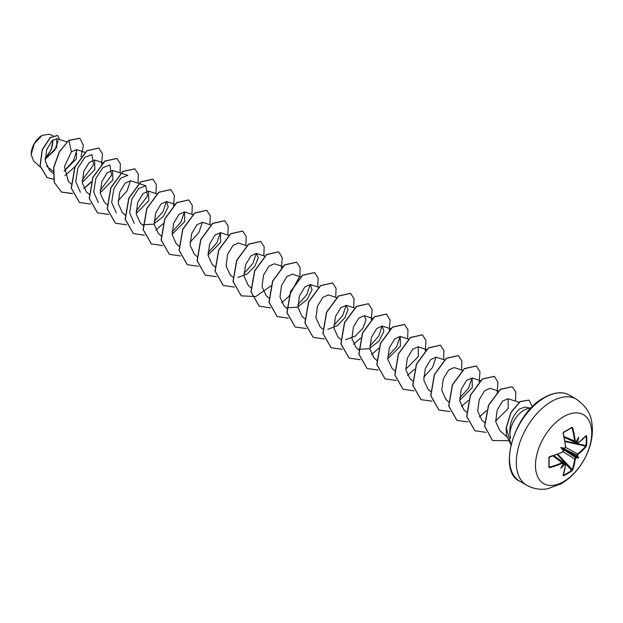 <?xml version="1.0" encoding="UTF-8"?>
<svg xmlns="http://www.w3.org/2000/svg" width="623" height="623" viewBox="0 0 623 623"><rect width="100%" height="100%" fill="white"/><g stroke="black" fill="none" stroke-linecap="round" stroke-linejoin="round"><path stroke-width="0.93" d="M578.191 442.953L576.906 442.634A79.035 49.435 -124.5 0 0 576.859 442.19L577.482 442.198A79.464 49.7 55.5 0 1 577.513 442.564L578.191 442.953A79.378 44.615 -1.3 0 0 586.142 435.539L586.578 435.804A79.043 61.023 30.8 0 1 586.788 440.695A79.043 61.023 30.8 0 1 586.578 445.492L586.056 445.593A78.615 60.696 -149.2 0 0 586.266 440.819A78.615 60.696 -149.2 0 0 586.056 435.96L585.916 435.936M564.197 448.521L564.508 448.272A58.297 22.023 169.7 0 0 560.755 447.516L562.912 448.762L564.508 448.272A79.464 41.702 -4.2 0 0 564.843 448.108L565.52 446.87A79.378 44.615 -118.7 0 0 563.075 433.304L563.527 432.183A79.043 21.011 -18.8 0 0 567.865 429.761A79.043 21.011 -18.8 0 0 571.914 427.339L571.743 427.697A78.615 20.902 161.2 0 1 567.849 430.026M563.613 481.634A39.763 22.958 -60 0 1 535.492 465.397A39.763 22.958 -60 0 1 563.613 416.701A39.763 22.958 -60 0 1 591.725 432.93A39.763 22.958 -60 0 1 563.613 481.634M571.914 427.339L572.677 427.767L571.447 427.908M572.677 427.767A79.378 47.013 58.7 0 1 575.247 441.255L575.987 441.684L575.037 442.034L576.018 441.839M577.482 442.198A58.297 57.417 132.4 0 0 578.65 437.182A58.297 9.851 122.2 0 1 576.259 441.489L576.259 441.489A79.464 41.702 -4.2 0 1 575.987 441.684M586.578 445.492L586.142 446.621L586.056 445.593L564.866 440.952M586.142 446.621A79.378 47.013 -178.7 0 1 578.191 454.183L577.513 455.429A79.464 49.7 55.5 0 1 577.482 455.756L576.859 455.841A79.035 49.435 -124.5 0 0 576.906 455.429L577.856 453.669A78.957 46.764 1.3 0 0 585.768 446.138L564.975 441.582M563.309 475.1L563.394 475.201A78.615 60.696 29.2 0 0 571.743 470.388L572.07 469.867A78.957 46.764 -121.3 0 0 574.632 459.252L575.683 457.547A79.035 49.435 4.5 0 0 576.018 457.305L576.259 457.882A58.297 25.543 68.2 0 0 578.65 457.843A58.297 25.543 171.8 0 0 577.482 455.756M563.114 449.424L575.683 457.547L575.987 458.076L575.247 459.283A79.378 47.013 58.7 0 1 572.677 469.952L571.914 470.887A79.043 61.023 -150.8 0 1 567.865 473.472A79.043 61.023 -150.8 0 1 563.527 475.731L563.075 475.489A79.378 44.615 -118.7 0 0 565.52 464.898L564.843 464.509A79.464 49.7 -175.5 0 1 564.508 464.657L564.197 464.127A79.035 49.435 4.5 0 0 564.602 463.94L565.52 464.898M41.951 135.518A15.279 8.823 120 0 0 31.15 154.224A15.279 8.823 120 0 0 31.15 154.317M53.103 135.612L48.843 134.218L42.099 135.425L34.358 143.602L31.15 154.411L33.486 160.882L40.184 166.894M530.944 408.252L525.002 407.037L519.559 408.984C511.343 416.888 508.329 426.7 510.533 438.421A19.726 11.385 -60 0 1 523.951 410.16A19.726 11.385 -60 0 1 530.897 408.291M53.142 171.403L46.639 166.185M45.175 159.293L56.802 147.277L56.755 138.625L51.654 141.094L46.616 149.956L45.331 161.38L49.56 170.297L53.048 173.428M64.2 171.138L76.497 158.733L76.465 149.575L71.341 151.911L64.426 166.614L68.421 181.472L71.17 183.941M82.228 182.414L94.844 169.69L94.634 160.018L89.175 162.432L83.801 171.356L82.275 182.889L86.395 191.845L89.151 194.321M100.202 192.795L112.818 180.07L112.607 170.391L107.14 172.812L101.775 181.737L100.256 193.278L104.376 202.218M134.264 223.299L129.646 212.786L131.858 199.087L138.75 188.504L145.805 185.74L130.581 180.763L125.122 183.185L119.756 192.102L118.23 203.635L122.349 212.607L125.098 215.075M136.149 213.549L148.765 200.832L148.554 191.152L143.095 193.558L137.73 202.483L136.196 214.024L140.323 222.979L142.924 225.316M143.088 224.739L153.538 224.194L163.382 216.477L168.218 206.805L166.536 201.525L161.069 203.939L155.703 212.871L154.177 224.397L158.297 233.352L161.046 235.829M172.104 234.31L184.704 221.586L184.509 211.898L179.05 214.32L173.677 223.236L172.15 234.77L176.27 243.733L179.019 246.202M210.893 225.02L202.483 222.279L197.016 224.701L191.65 233.625L190.124 245.158L194.244 254.114L196.993 256.583M208.059 255.056L220.667 242.331L220.456 232.652L214.99 235.073L209.624 243.998L208.105 255.531L212.217 264.487L214.966 266.963M246.661 245.719L238.43 243.032L232.963 245.454L227.597 254.371L226.071 265.912L230.191 274.868L232.792 277.204M237.822 277.437L247.362 273.871L255.017 265.92L258.218 257.696L256.403 253.405L250.937 255.827L245.571 264.752L244.045 276.293L248.172 285.241M282.787 266.535L274.377 263.786L268.918 266.2L263.552 275.132L262.026 286.673L266.138 295.621L268.895 298.09M300.582 276.853L292.351 274.159L286.892 276.589L281.526 285.498L279.992 297.039L284.119 305.994L286.72 308.338M286.884 307.754L297.335 307.209L307.178 299.499L312.014 289.82L310.332 284.54L304.865 286.962L299.499 295.878L297.965 307.412L302.093 316.375L304.842 318.844M336.537 297.607L328.305 294.92L322.839 297.342L317.473 306.267L315.947 317.8L320.066 326.756L322.667 329.092M327.698 329.326L337.245 325.759L344.901 317.808L348.086 309.584L346.271 305.301L340.812 307.707L335.447 316.632L333.92 328.173L338.04 337.129L340.641 339.465M345.672 339.699L355.211 336.132L362.866 328.189L366.067 319.965L364.253 315.674L358.786 318.096L353.42 327.02L351.894 338.554L356.013 347.509L358.614 349.846M358.786 349.269L369.237 348.716L379.08 341.007L383.908 331.335L382.226 326.047L376.759 328.477L371.394 337.401L369.867 348.935L373.995 357.882L376.736 360.359M387.794 358.832L400.402 346.115L400.2 336.428L394.741 338.842L389.375 347.766L387.841 359.3L391.96 368.263L394.717 370.732M405.768 369.205L418.383 356.488L418.173 346.809L412.714 349.223L407.341 358.155L405.814 369.688L409.934 378.644L412.543 380.98M444.557 359.93L436.147 357.181L430.68 359.603L425.314 368.528L423.796 380.061L427.915 389.017L430.664 391.485M462.352 370.249L454.128 367.562L448.661 369.984L443.296 378.901L441.762 390.434L445.889 399.398L448.638 401.866M459.688 400.34L472.304 387.615L472.094 377.943L466.627 380.365L461.269 389.282L459.743 400.823L463.862 409.778L466.463 412.107M498.307 391.003L490.075 388.316L484.608 390.738L479.243 399.655L477.716 411.196L481.836 420.151L484.437 422.487M495.643 421.093L508.251 408.384L508.049 398.697L502.582 401.119L497.216 410.035L495.69 421.561L499.778 430.501L506.701 436.715M472.008 377.912L468.543 388.152L459.618 398.042M436.053 357.158L432.588 367.399L423.663 377.289M400.098 336.397L396.641 346.645L387.716 356.535M382.125 326.016L378.675 336.256L369.743 346.162M346.186 305.27L342.712 315.518L333.796 325.408M310.238 284.509L306.773 294.757L297.841 304.647M256.31 253.382L252.845 263.622L243.92 273.513M220.355 232.62L216.905 242.861L207.973 252.759M202.382 222.247L198.924 232.488L189.999 242.378M184.408 211.867L180.95 222.107L172.026 232.005M166.434 201.494L162.977 211.734L154.052 221.632M145.805 185.74L147.511 195.949L136.079 211.252M116.291 212.918L111.673 202.413L113.884 188.714L120.776 178.131L127.832 175.359L112.607 170.391M130.487 180.74L127.03 190.981L118.105 200.871M98.309 202.545L93.699 192.024L95.903 178.342L102.803 167.751L109.858 164.978L111.564 175.195L100.124 190.49M80.336 192.164L75.726 181.659L77.93 167.969L84.821 157.37L91.885 154.605L93.598 164.815L82.158 180.109M77.011 149.855L73.483 160.664L64.192 170.881M58.235 140.58L54.738 150.26L45.3 159.075M45.16 158.39L51.312 149.52L52.908 139.926M71.341 151.911L68.989 140.409L79.876 138.298L83.404 145.284L81.013 156.832M75.336 166.325L64.94 175.702M53.469 179.229L47.099 177.555L40.168 166.014L42.325 149.808L50.237 137.745L57.643 135.448L59.528 139.529M68.842 140.323L59.364 151.646L53.656 167.299L54.201 182.329L61.529 192.086L54.349 182.414L53.804 167.385L59.512 151.732L68.842 140.323L79.799 138.251M47.029 177.508L40.02 165.928L42.169 149.722L50.081 137.66L57.565 135.401M61.529 192.086L72.603 193.652M83.934 188.605L91.223 182.157M101.619 164.153L102.522 154.013L98.917 148.079L86.955 150.789L75.009 167.081L71.372 188.169L79.503 202.467L90.576 204.033M120.044 172.812L120.379 163.771L116.89 158.46L104.937 161.162L92.983 177.446L89.346 198.535L97.476 212.84L108.558 214.405M138.018 183.193L138.353 174.152L134.864 168.833L122.91 171.535L110.956 187.827L107.32 208.915L115.45 223.221L126.531 224.786M155.991 193.566L156.326 184.525L152.837 179.214L140.884 181.916L128.93 198.207L125.301 219.304L133.431 233.594L144.388 235.183M155.828 230.121L163.125 223.673M173.521 205.66L174.424 195.529L170.811 189.587L158.857 192.297L146.903 208.58L143.274 229.669L151.397 243.967L162.478 245.54M191.939 214.328L192.273 205.279L188.792 199.967L176.839 202.67L164.885 218.953L161.248 240.05L169.37 254.348L180.452 255.921M209.912 224.701L210.247 215.659L206.758 210.348L194.804 213.05L182.851 229.342L179.222 250.43L187.352 264.728L198.426 266.294M227.886 235.081L228.22 226.032L224.732 220.721L212.778 223.431L200.832 239.715L197.195 260.803L205.317 275.101L216.399 276.674M245.859 245.454L246.194 236.413L242.713 231.102L230.759 233.804L218.805 250.088L215.169 271.176L223.299 285.482L234.264 287.071M263.833 255.835L264.175 246.794L260.687 241.475L248.733 244.185L236.779 260.469L233.142 281.565L241.272 295.863L255.71 296.532L270.966 285.934M281.362 267.929L282.274 257.79L278.66 251.856L266.706 254.566L254.752 270.849L251.116 291.938L259.246 306.236L270.327 307.809M281.651 302.762L288.675 296.603M288.94 296.314L299.943 275.872L300.06 267.29L296.634 262.236L284.688 264.931L272.726 281.222L269.089 302.311L277.219 316.609L288.301 318.182M317.761 286.969L318.096 277.92L314.607 272.609L302.653 275.311L290.7 291.603L287.063 312.691L295.201 326.989L306.275 328.562M335.735 297.342L336.07 288.301L332.581 282.982L320.627 285.692L308.673 301.984L305.044 323.072L313.174 337.37L324.139 338.959M353.708 307.723L354.043 298.682L350.562 293.363L338.608 296.065L326.654 312.357L323.018 333.445L331.14 347.743L342.222 349.316M353.553 344.27L360.577 338.11M371.238 319.817L372.141 309.686L368.536 303.744L356.582 306.446L344.628 322.73L340.991 343.826L349.121 358.124L360.195 359.689M371.518 354.651L378.815 348.202M389.211 330.19L390.115 320.058L386.501 314.117L374.548 316.827L362.594 333.118L358.965 354.207L367.095 368.505L378.169 370.07M407.629 338.857L407.964 329.808L404.483 324.497L392.529 327.2L380.575 343.491L376.938 364.58L385.061 378.877L396.142 380.451M407.473 375.404L414.497 369.244M425.26 350.609L426.046 340.688L422.456 334.878L410.502 337.573L398.549 353.864L394.912 374.953L403.042 389.258L414.007 390.847M443.584 359.611L443.919 350.562L440.43 345.251L428.476 347.953L416.522 364.245L412.885 385.341L421.023 399.639L432.097 401.204M461.557 369.984L461.892 360.943L458.403 355.632L446.45 358.334L434.496 374.625L430.859 395.714L438.989 410.012L449.954 411.601M461.394 406.539L468.418 400.379M479.18 381.743L479.967 371.822L476.385 366.005L464.431 368.707L452.477 384.991L448.833 406.087L456.963 420.385L467.928 421.981M479.367 416.919L486.392 410.752M497.154 392.116L497.941 382.195L494.351 376.385L482.397 379.088L470.443 395.379L466.814 416.468L474.944 430.766L485.901 432.354M515.478 401.119L515.813 392.069L512.324 386.758L500.51 389.359L488.603 405.332L484.725 426.233L492.528 440.539L508.049 440.734M532.276 406.881L529.052 400.13L520.33 401.57L511.094 412.356L506.328 427.752L510.953 444.658M61.381 192.001L72.564 193.543M83.864 188.465L91.347 181.768M98.839 148.033L86.807 150.704L74.853 166.995L71.224 188.084L79.433 202.42M116.82 158.413L104.789 161.077L92.835 177.36L89.198 198.449L97.398 212.793M134.794 168.794L122.762 171.45L110.808 187.741L107.172 208.83L115.38 223.174M152.76 179.167L140.736 181.83L128.782 198.122L125.145 219.218L133.353 233.555M170.741 189.548L158.709 192.211L146.755 208.495L143.119 229.583L151.319 243.928M188.714 199.928L176.691 202.584L164.729 218.868L161.092 239.964L169.3 254.309M206.688 210.301L194.656 212.965L182.703 229.256L179.074 250.345L187.282 264.689M224.662 220.682L212.63 223.346L200.676 239.629L197.047 260.718L205.247 275.062M242.643 231.055L230.611 233.718L218.657 250.002L215.021 271.091L223.221 285.435M260.609 241.436L248.585 244.099L236.631 260.383L232.994 281.479L241.202 295.816M278.582 251.809L266.551 254.472L254.605 270.764L250.968 291.852L259.176 306.197M296.564 262.19L284.532 264.845L272.578 281.129L268.941 302.225L277.142 316.57M314.537 272.57L302.505 275.226L290.552 291.517L286.915 312.606L295.123 326.95M332.503 282.943L320.479 285.607L308.525 301.898L304.888 322.987L313.096 337.331M350.484 293.324L338.46 295.98L326.499 312.263L322.862 333.36L331.062 347.704M368.458 303.705L356.434 306.36L344.48 322.644L340.843 343.74L349.044 358.077M386.431 314.078L374.4 316.741L362.446 333.032L358.817 354.121L367.025 368.458M404.405 324.451L392.381 327.114L380.427 343.405L376.79 364.494L384.991 378.831M422.386 334.831L410.355 337.487L398.401 353.778L394.764 374.867L402.964 389.211M440.352 345.212L428.328 347.868L416.374 364.159L412.738 385.255L420.946 399.592M458.326 355.585L446.302 358.248L434.348 374.54L430.711 395.628L438.919 409.965M476.307 365.966L464.283 368.621L452.321 384.905L448.685 406.001L456.885 420.346M494.28 376.339L482.249 379.002L470.295 395.294L466.658 416.382L474.866 430.727M512.254 386.719L500.362 389.274L488.455 405.246L484.569 426.148L492.45 440.5M528.974 400.091L520.158 401.492L510.922 412.309L506.172 427.736L506.476 435.563L510.938 444.697M45.168 158.04A15.279 8.823 120 0 0 52.651 140.136M549.603 456.745A78.957 44.373 178.7 0 0 562.335 452.15L549.081 457.305A78.615 20.902 78.8 0 1 549.081 466.939L549.431 467.118A78.957 46.764 1.3 0 0 562.335 462.632L563.317 463.621A79.464 41.702 -115.8 0 1 563.285 463.956L563.285 463.956A58.297 9.851 117.8 0 1 560.755 468.177A58.297 57.417 107.6 0 0 564.508 464.657M563.317 463.621L562.585 463.2A79.378 47.013 -178.7 0 1 549.611 467.717L548.863 467.266A79.043 21.011 -101.2 0 0 548.863 457.578L549.611 456.636A79.378 44.615 -1.3 0 0 562.585 451.963L563.441 450.484M560.755 447.516A58.297 22.023 70.3 0 0 563.285 450.39L562.912 448.762M576.859 442.19L576.15 441.115M562.912 464.049L564.197 464.127M576.018 457.305L576.859 455.841M563.527 432.183L563.075 433.304M549.081 457.305L549.081 466.939L549.611 467.717M575.683 441.933L574.632 441.325A78.957 46.764 -121.3 0 0 572.07 427.908M577.856 443.187L576.906 442.634L577.513 442.564M564.843 464.509L564.602 463.94L565.559 464.493M553.458 455.639L563.379 463.239M562.499 452.189L563.402 451.153L562.585 451.963M563.317 450.764A79.464 41.702 -115.8 0 0 563.285 450.39L563.348 449.985M548.863 457.578L549.611 456.636M565.52 446.87L565.559 446.566A78.957 44.373 61.3 0 0 563.176 433.242M552.897 455.826L562.585 463.2M571.852 427.658L563.465 432.502L563.231 433.133L565.676 446.691L564.765 448.35L565.295 447.711M563.472 463.574L563.137 462.632M575.247 441.255L564.025 436.559M563.394 475.201L563.527 475.731M557.126 454.362L571.914 470.887M557.725 454.136L572.677 469.952M563.052 451.768L575.247 459.283M586.578 435.804L586.056 435.96M578.191 454.183L565.591 447.376M563.589 448.607L577.513 455.429M578.65 457.843L576.15 456.402M526.583 485.177A49.7 28.697 -60 0 1 518.967 445.352A49.7 28.697 -60 0 1 551.433 401.555A49.7 28.697 -60 0 1 576.283 399.094L569.484 395.161A49.7 28.697 120 0 0 544.634 397.622A49.7 28.697 120 0 0 512.161 441.427A49.7 28.697 120 0 0 519.784 481.252L526.583 485.177C533.117 488.806 540.11 490.013 547.562 488.782L561.378 483.705C574.492 475.559 583.798 463.676 589.288 448.038C592.232 439.379 593.073 430.906 591.811 422.635C590.791 413.571 585.62 405.721 576.283 399.094M575.629 442.057L576.906 442.634M567.709 430.104A78.615 20.902 161.2 0 1 563.519 432.448M549.12 466.58L549.431 467.118M564.602 463.94L563.465 463.13M576.166 456.76L563.013 449.167M563.309 448.646L576.462 456.238M519.784 481.252C497.419 471.985 513.492 413.314 544.206 397.583C554.19 392.093 562.616 391.291 569.484 395.161M56.755 138.625L66.918 141.943M76.465 149.567L85.071 152.378M94.634 160.01L103.044 162.759M104.368 202.226L107.125 204.694M148.554 191.144L156.786 193.831M166.536 201.517L174.946 204.266M184.509 211.898L192.92 214.647M220.456 232.652L228.688 235.338M256.403 253.405L264.814 256.154M248.164 285.248L250.921 287.717M310.332 284.54L318.742 287.289M346.279 305.293L354.689 308.042M364.253 315.674L372.663 318.415M382.226 326.047L390.637 328.796M400.2 336.428L408.431 339.114M418.173 346.801L426.405 349.495M472.102 377.935L480.333 380.622M508.049 398.689L519.06 402.287M564.142 437.136L575.037 442.034M564.189 437.346L577.256 443.311L578.113 443.179L585.916 435.765M553.66 455.577L565.365 463.909L565.676 464.711L563.153 475.185M563.465 450.39L563.192 451.348"/></g></svg>
